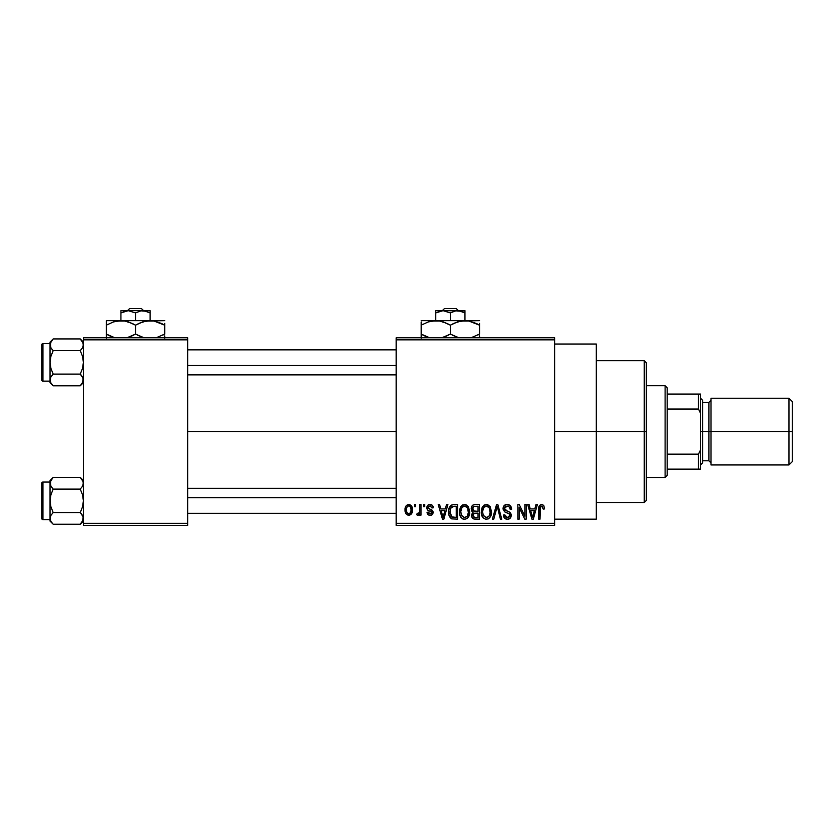 <?xml version="1.0" encoding="UTF-8"?>
<svg xmlns="http://www.w3.org/2000/svg" width="834" height="834" viewBox="0 0 834 834"><rect width="100%" height="100%" fill="white"/><g stroke="black" fill="none" stroke-linecap="round" stroke-linejoin="round"><path stroke-width="1.25" d="M554.61 431.595L596.31 431.595L596.31 344.025L596.31 431.595L554.61 431.595M187.65 431.595L396.15 431.595L187.65 431.595M396.15 337.77L554.61 337.77L396.15 337.77L396.15 339.855L554.61 339.855L554.61 523.335L396.15 523.335L396.15 337.77M396.15 525.42L554.61 525.42L554.61 337.77L554.61 339.855L396.15 339.855L396.15 523.335L554.61 523.335L554.61 525.42L396.15 525.42L396.15 523.335L396.15 525.42M414.342 504.57L414.342 506.655L415.676 506.655L415.676 504.57L414.342 504.57L414.342 506.655L415.676 506.655L415.676 504.57L414.342 504.57M423.443 504.57L423.443 506.655L424.767 506.655L424.767 504.57L423.443 504.57L423.443 506.655L424.767 506.655L424.767 504.57L423.443 504.57M446.503 504.57L445.356 508.928L440.769 508.928L439.622 504.57L438.225 504.57L442.468 519.165L443.855 519.165L447.9 504.57L446.503 504.57L445.356 508.928L440.769 508.928L439.622 504.57L438.225 504.57L442.468 519.165L443.855 519.165L447.9 504.57L446.503 504.57M468.385 506.665L465.726 504.528L462.38 504.977L460.431 507.208L459.524 510.481L459.69 514.37L461.369 517.904L463.933 519.311L466.988 518.602L468.666 516.673L469.646 512.962L468.385 506.665L464.58 504.382L460.775 506.613L459.461 511.857C459.232 515.902 460.931 518.404 464.569 519.353C468.27 518.373 469.98 515.819 469.698 511.68L468.385 506.665M490.183 506.665L487.525 504.528L484.179 504.977L482.229 507.208L481.322 510.481L481.489 514.37L483.167 517.904L485.732 519.311L488.787 518.602L490.465 516.673L491.445 512.962L490.183 506.665L486.378 504.382L482.573 506.613L481.26 511.857C481.03 515.902 482.73 518.404 486.368 519.353C490.069 518.373 491.779 515.819 491.487 511.68L490.183 506.665M507.187 504.382L504.174 505.56L503.079 509.147L504.601 511.826L509.668 514.151L509.543 516.6L507.864 517.622L505.769 517.174L504.758 514.807L503.434 514.995L504.466 518.091L507.812 519.342L510.658 517.591L510.981 513.921L509.699 512.191L504.997 510.189L504.56 507.572L505.571 506.426L507.718 506.144L509.397 507.082L510.252 509.501L511.586 509.313L510.471 505.842L507.187 504.382C504.58 504.56 503.204 505.967 503.058 508.615L505.07 512.086L509.459 513.817L509.876 515.308L507.385 517.653L504.758 514.807L503.434 514.995C503.517 517.653 504.851 519.102 507.426 519.353C509.845 519.155 511.106 517.82 511.2 515.36C511.075 513.15 509.897 511.815 507.687 511.346L504.382 508.584L507.072 506.082C509.084 506.29 510.147 507.426 510.252 509.501L511.586 509.313C511.523 506.332 510.054 504.695 507.187 504.382M535.97 504.57L534.823 508.928L530.236 508.928L529.079 504.57L527.693 504.57L531.925 519.165L533.322 519.165L537.357 504.57L535.97 504.57L534.823 508.928L530.236 508.928L529.079 504.57L527.693 504.57L531.925 519.165L533.322 519.165L537.357 504.57L535.97 504.57M543.778 505.414L541.287 504.403L539.16 506.061L538.691 519.165L540.015 519.165L540.401 506.749L542.319 506.269L543.236 509.115L544.56 508.928L543.778 505.414L541.693 504.382C539.358 504.977 538.357 506.603 538.691 509.261L538.691 519.165L540.015 519.165L540.203 507.187L541.631 506.082L543.236 509.115L544.56 508.928L543.778 505.414M524.847 504.57L524.847 516.246L519.259 504.57L517.841 504.57L517.841 519.165L519.165 519.165L519.165 507.468L524.763 519.165L526.181 519.165L526.181 504.57L524.847 504.57L524.847 516.246L519.259 504.57L517.841 504.57L517.841 519.165L519.165 519.165L519.165 507.468L524.763 519.165L526.181 519.165L526.181 504.57L524.847 504.57M496.543 504.57L492.373 519.165L493.77 519.165L497.272 506.28L500.4 519.165L501.776 519.165L497.846 504.57L496.543 504.57L492.373 519.165L493.77 519.165L497.272 506.28L500.4 519.165L501.776 519.165L497.846 504.57L496.543 504.57M475.255 504.57L472.826 505.143L471.429 507.187L471.596 510.929L473.024 512.441L471.773 514.192L471.825 516.934L473.785 518.977L479.362 519.165L479.362 504.57L475.255 504.57C472.586 504.685 471.231 506.113 471.21 508.855L473.024 512.441L471.585 515.495C471.71 517.851 472.92 519.071 475.234 519.165L479.362 519.165L479.362 504.57L475.255 504.57M453.675 504.57L451.236 505.133L449.62 507.03L448.702 510.679L448.984 515.089L451.517 518.8L457.564 519.165L457.564 504.57L453.675 504.57C449.985 505.341 448.306 507.791 448.65 511.951C448.39 514.953 449.422 517.268 451.747 518.894L457.564 519.165L457.564 504.57L453.675 504.57M430.063 504.382L427.686 505.352L426.852 507.812L427.738 510.168L431.678 512.066L431.647 513.15L430.375 513.848L428.853 513.39L428.374 512.149L427.05 512.337L427.915 514.547L430.125 515.37L432.304 514.547L433.054 511.722L431.866 509.928L428.52 508.511L428.301 506.874L430.375 505.925L431.97 507.979L433.305 507.791L432.398 505.373L430.063 504.382C427.988 504.549 426.925 505.696 426.852 507.812C426.935 509.657 427.936 510.752 429.844 511.075L431.783 512.566L430.073 513.859L428.374 512.149L427.05 512.337C427.216 514.244 428.238 515.256 430.125 515.37C432.012 515.266 433.013 514.255 433.107 512.347L428.186 507.541L429.969 505.894L431.97 507.979L433.305 507.791C433.138 505.717 432.054 504.58 430.063 504.382M419.658 504.57L419.408 512.243L418.543 513.4L417.188 513.285L416.812 514.807L417.897 515.36L419.658 513.494L419.658 515.183L420.982 515.183L420.982 504.57L419.658 504.57L419.408 512.243L418.147 513.483L417.188 513.285L416.812 514.807L418.074 515.37L419.658 513.494L419.658 515.183L420.982 515.183L420.982 504.57L419.658 504.57M408.754 504.382L405.751 506.321L405.063 509.991L406.054 513.9L408.983 515.37L411.725 513.483L412.455 509.876L411.725 506.28L408.754 504.382C406.033 505.07 404.803 506.947 405.063 509.991C404.865 512.92 406.095 514.724 408.754 515.37C411.443 514.703 412.674 512.868 412.455 509.876C412.674 506.895 411.433 505.06 408.754 504.382M83.4 525.42L187.65 525.42L187.65 523.335L83.4 523.335L83.4 339.855L187.65 339.855L187.65 523.335L187.65 337.77L83.4 337.77L187.65 337.77L187.65 339.855L83.4 339.855L83.4 337.77L83.4 523.335L187.65 523.335L187.65 525.42L83.4 525.42L83.4 523.335L83.4 525.42M596.31 519.165L596.31 431.595L596.31 519.165L554.61 519.165M533.135 514.88L532.53 517.643L530.685 510.637L534.375 510.637L532.53 517.643L530.685 510.637L534.375 510.637L532.957 515.568M511.513 508.386L511.315 507.479M506.311 517.466L505.769 517.174M505.435 516.851L504.945 515.881M511.148 514.63L510.981 513.921M509.699 512.191L509.053 511.847M504.393 508.876L504.393 508.323M510.179 508.855L510.252 509.501M497.523 507.426L497.794 508.573M481.489 514.37L481.885 515.756M488.119 518.988L488.787 518.602M486.086 517.633L483.366 515.683L482.584 511.899C482.344 508.782 483.605 506.843 486.378 506.082C489.089 506.801 490.35 508.646 490.163 511.649C490.465 514.87 489.193 516.861 486.358 517.653L483.147 515.193L482.594 511.409L483.856 507.322L486.618 506.092L489.381 508.031L490.131 512.649L488.943 516.382L485.826 517.601M471.293 509.908L471.596 510.929M471.825 516.934L472.138 517.601M472.597 508.125L473.848 506.457L478.038 506.28L478.038 511.398L475.411 511.398C473.597 511.471 472.638 510.627 472.534 508.844L473.848 506.457L478.038 506.28L478.038 511.398L473.316 510.856L472.815 507.437M474.942 517.434L473.076 516.277L473.358 513.765L478.038 513.098L478.038 517.455L475.724 517.455C473.983 517.653 473.055 516.913 472.92 515.256L474.15 513.244L478.038 513.098L478.038 517.455L474.682 517.414M472.972 514.62L473.18 514.025M459.607 509.803L459.524 510.481M460.087 515.756L460.921 517.351M462.734 518.936L463.318 519.165M464.288 517.633L461.567 515.683L460.785 511.899C460.545 508.782 461.807 506.843 464.58 506.082C467.29 506.801 468.552 508.646 468.364 511.649C468.666 514.87 467.405 516.861 464.559 517.653L461.348 515.193L460.795 511.409L462.067 507.322L464.819 506.092L467.582 508.031L468.333 512.649L467.144 516.382L464.027 517.601M448.661 511.315L448.661 512.451M448.775 513.952L448.984 515.089M450.047 513.431L450.506 508.406L453.852 506.28L456.24 506.28L456.24 517.455L451.997 517.174L449.985 511.972L450.506 508.406L451.767 506.718L456.24 506.28L456.24 517.455L451.402 516.746L449.985 511.972M443.678 514.88L443.062 517.643L441.217 510.637L444.908 510.637L443.062 517.643L441.217 510.637L444.908 510.637L443.49 515.568M428.77 504.601L427.686 505.352M427.05 506.499L426.904 507.145M428.686 510.669L429.26 510.877M431.303 515.193L431.845 514.922M417.897 513.463L419.325 512.514M412.027 512.806L412.194 512.274M408.097 506.009L408.723 505.894C410.526 506.478 411.329 507.802 411.12 509.887C411.329 511.92 410.547 513.254 408.785 513.859C406.982 513.285 406.179 511.961 406.387 509.887C406.189 507.843 406.961 506.509 408.723 505.894L410.547 507.062L411.12 509.887L410.703 512.389L408.952 513.848L407.148 512.973L406.408 510.533L406.804 507.374L408.399 505.925M532.655 516.944L532.53 517.643M531.988 515.391L531.779 514.641M450.996 507.447L451.767 506.718M443.323 516.256L443.188 516.944M443.062 517.643L442.875 516.788M644.265 431.595L644.265 502.485L644.265 431.595L596.31 431.595L644.265 431.595L644.265 360.705L644.265 431.595L646.35 431.595L644.265 431.595M646.35 500.4L646.35 431.595L646.35 500.4L644.265 502.485L596.31 502.485M646.35 362.79L646.35 431.595L646.35 362.79L644.265 360.705L596.31 360.705M83.171 381.492L80.262 385.808L83.171 381.461L80.262 385.808L53.178 385.808L50.926 382.973L50.04 379.95L50.916 376.937L53.178 374.091L50.916 368.399L50.04 362.373L50.916 356.337L53.178 350.655L50.916 347.809L50.04 344.796L50.269 346.308L50.916 341.784L50.269 343.254L53.178 338.938L50.269 343.264M80.846 339.542L80.262 338.938L53.178 338.938L50.04 342.076L53.178 338.938L80.262 338.938L82.524 341.784L83.4 344.796L82.524 347.809L80.262 350.655L82.524 356.347L83.4 362.373L82.524 368.409L80.262 374.091L82.514 376.926L83.4 379.95L82.524 382.962L80.262 385.808L83.4 382.67L80.262 385.808L53.178 385.808L50.937 382.994M50.04 379.866L50.916 376.937L53.178 374.091L80.262 374.091L53.178 374.091L50.916 368.399L50.04 362.373L50.04 381.128L42.951 381.138A1.251 1.251 0 0 1 41.7 379.887L41.7 344.859A1.251 1.251 0 0 1 42.951 343.608L50.04 343.608L50.04 382.67L50.04 381.128L50.04 382.67L52.782 385.402M81.013 374.883L83.171 378.417L80.262 374.091L82.524 368.409L83.4 362.373L82.524 356.347L80.262 350.655L53.178 350.655L80.262 350.655L82.524 347.809M52.427 349.863L50.916 347.809L53.178 350.655L50.916 356.337L50.04 362.373L50.04 344.796L50.916 341.784M83.171 378.438L82.524 376.937L83.4 379.95L83.171 378.438L82.524 382.962M50.269 346.308L50.916 347.809L50.04 342.076L50.04 343.618L42.951 343.608L42.951 381.138L50.04 381.138M41.7 379.887A1.251 1.251 0 0 0 42.951 381.138L42.951 343.608A1.251 1.251 0 0 0 41.7 344.859L41.7 379.553M52.594 385.204L53.178 385.808M50.895 382.921L50.269 381.482M50.269 378.407L50.926 376.926M83.4 342.076L80.262 338.938L83.171 343.254L83.171 346.308M83.4 344.88L83.171 343.264M187.65 365.511L396.15 365.511L187.65 365.511M396.15 497.679L187.65 497.679L396.15 497.679M665.115 385.725L667.2 387.81L667.2 394.065L667.2 387.81L665.115 385.725L646.35 385.725L665.115 385.725L665.115 477.465L646.35 477.465L665.115 477.465L665.115 385.725M667.2 475.38L665.115 477.465L667.2 475.38L667.2 469.125L667.2 475.38M667.2 409.046L667.2 454.144L667.2 394.065L667.2 409.046L698.475 409.046L700.56 413.414L700.56 449.776L698.475 454.144L667.2 454.144L667.2 469.125L667.2 454.144L698.475 454.144L698.475 469.125L700.56 469.125L700.56 449.776L700.56 469.125L698.475 469.125L698.475 454.144L700.56 449.776L700.56 394.065L667.2 394.065L698.475 394.065L698.475 409.046L698.475 394.065L700.56 394.065L700.56 413.414L698.475 409.046L667.2 409.046M667.2 469.125L698.475 469.125L667.2 469.125M788.964 431.595L792.3 431.595L792.3 401.571L792.3 431.595L788.964 431.595L788.964 398.235L788.964 431.595L710.985 431.595L788.964 431.595L788.964 464.955L788.964 431.595M710.985 400.32L708.9 402.405L708.9 460.785L708.9 431.595L700.56 431.595L702.645 431.595L702.645 400.32L702.645 431.595L710.985 431.595L710.985 464.955L710.985 398.235L710.985 431.595L708.9 431.595L708.9 402.405L702.645 402.405M792.3 461.619L792.3 431.595L792.3 461.619L788.964 464.955L710.985 464.955M702.645 462.87L702.645 431.595L702.645 462.87L700.56 464.955M83.171 519.936L80.262 524.252L83.171 519.905L80.262 524.252L53.178 524.252L50.926 521.417L50.04 518.394L50.916 515.381L53.178 512.535L50.916 506.843L50.04 500.817L50.916 494.781L53.178 489.099L50.916 486.253L50.04 483.24L50.269 484.752L50.916 480.228L50.269 481.698L53.178 477.382L50.269 481.708M80.846 477.986L80.262 477.382L53.178 477.382L50.04 480.52L53.178 477.382L80.262 477.382L82.524 480.228L83.4 483.24L82.524 486.253L80.262 489.099L82.524 494.791L83.4 500.817L82.524 506.853L80.262 512.535L82.514 515.37L83.4 518.394L82.524 521.406L80.262 524.252L83.4 521.114L80.262 524.252L53.178 524.252L50.916 521.406L50.04 518.394L50.04 519.572L42.951 519.582A1.251 1.251 0 0 1 41.7 518.331L41.7 483.303A1.251 1.251 0 0 1 42.951 482.052L50.04 482.052L50.04 518.394L50.916 521.406L50.269 519.926M50.04 518.394L50.916 515.381L53.178 512.535L80.262 512.535L53.178 512.535L50.916 506.843L50.04 500.817L50.04 521.114L50.04 519.572L50.04 521.114L52.594 523.648M81.013 513.327L83.171 516.861L80.262 512.535L82.524 506.853L83.4 500.817L82.524 494.791L80.262 489.099L53.178 489.099L80.262 489.099L82.524 486.253M52.427 488.307L50.916 486.253L53.178 489.099L50.916 494.781L50.04 500.817L50.04 483.24L50.916 480.228M83.171 516.882L82.524 515.381L83.4 518.394L83.171 516.882L82.524 521.406M50.269 484.752L50.916 486.253L50.04 480.52L50.04 482.062L42.951 482.052L42.951 519.582L50.04 519.582M41.7 518.331A1.251 1.251 0 0 0 42.951 519.582L42.951 482.052A1.251 1.251 0 0 0 41.7 483.303L41.7 517.997M50.269 516.851L50.926 515.37M83.4 480.52L80.262 477.382L83.171 481.698L83.171 484.752M83.4 483.324L83.171 481.708M444.459 308.58L456.261 308.58L444.459 308.58L442.281 310.665L444.459 308.58M458.439 310.665L456.261 308.58L458.439 310.665M439.945 311.103L435.765 312.927L443.062 310.665L450.36 312.927L450.36 320.673L450.36 312.927L455.739 310.832L461.4 311.291L464.955 312.927L464.955 320.673L464.955 310.665L435.765 310.665L435.765 320.673L435.765 310.665L435.765 312.927L443.062 310.665L450.36 312.927L455.739 310.832L459.544 310.832L464.955 312.927L458.7 310.717M421.17 321.934L421.17 325.187L428.228 321.945L435.765 320.673L421.17 320.673L479.55 320.673L461.15 321.007L468.729 320.996L479.55 325.187L476.078 323.373L479.55 325.187L479.55 334.09L471.043 337.77L479.55 334.09L479.55 323.373M454.123 323.238L461.119 321.007L464.955 320.673L468.729 320.996L476.078 323.373M452.622 335.32L458.867 337.77L450.36 334.09L450.36 325.187L446.888 323.373L450.36 325.187L450.36 334.09L457.439 337.343L450.36 334.09L441.853 337.77L446.597 336.039M448.098 323.957L443.281 321.934L450.36 325.187L457.418 321.945L464.955 320.673L435.765 320.673L431.96 321.007L439.539 320.996L446.878 323.373L439.539 320.996L435.765 320.673L428.228 321.945L421.17 325.187L421.17 334.09L428.249 337.343L421.17 334.09L421.17 338.27L421.17 323.373M435.765 320.673L439.57 321.007M424.642 335.904L429.677 337.77L421.17 334.09L421.17 335.904M479.55 337.343L479.55 335.904M450.36 325.187L454.082 323.258M422.682 324.353L421.17 325.187M479.55 325.187L477.225 323.926M450.36 334.09L446.638 336.019M421.17 334.09L423.495 335.351M478.038 334.924L479.55 334.09M459.576 310.832L464.955 312.927L464.955 311.301M439.289 311.301L441.176 310.832M435.765 310.665L464.955 310.832M129.624 308.58L141.426 308.58L129.624 308.58L127.446 310.665L129.624 308.58M143.604 310.665L141.426 308.58L143.604 310.665M125.11 311.103L120.93 312.927L128.227 310.665L135.525 312.927L135.525 320.673L135.525 312.927L140.904 310.832L146.565 311.291L150.12 312.927L150.12 320.673L150.12 310.665L120.93 310.665L120.93 320.673L120.93 310.665L120.93 312.927L128.227 310.665L135.525 312.927L140.904 310.832L144.709 310.832L150.12 312.927L143.865 310.717M106.335 320.673L106.335 325.187L113.393 321.945L120.93 320.673L106.335 320.673L164.715 320.673L146.315 321.007L153.894 320.996L164.715 325.187L161.243 323.373L164.715 325.187L164.715 334.09L156.208 337.77L164.715 334.09L164.715 323.373M139.288 323.238L146.284 321.007L150.12 320.673L153.894 320.996L161.243 323.373M137.787 335.32L144.032 337.77L135.525 334.09L135.525 325.187L132.053 323.373L135.525 325.187L135.525 334.09L142.604 337.343L135.525 334.09L127.018 337.77L131.762 336.039M133.263 323.957L128.446 321.934L135.525 325.187L142.583 321.945L150.12 320.673L120.93 320.673L117.125 321.007L124.704 320.996L132.043 323.373L124.704 320.996L120.93 320.673L113.393 321.945L106.335 325.187L106.335 334.09L113.414 337.343L106.335 334.09L106.335 338.27L106.335 323.373M120.93 320.673L124.735 321.007M109.807 335.904L114.842 337.77L106.335 334.09L106.335 335.904M164.715 338.281L164.715 335.904M135.525 325.187L139.247 323.258M107.847 324.353L106.335 325.187M164.715 325.187L162.39 323.926M135.525 334.09L131.803 336.019M106.335 334.09L108.66 335.351M163.203 334.924L164.715 334.09M144.741 310.832L150.12 312.927L150.12 310.665L120.93 310.665M124.454 311.301L126.341 310.832M554.61 344.025L596.31 344.025M187.65 349.863L396.15 349.863M187.65 374.883L396.15 374.883M396.15 513.327L187.65 513.327M396.15 488.307L187.65 488.307M710.985 398.235L788.964 398.235L792.3 401.571M700.56 398.235L702.645 400.32M702.645 460.785L708.9 460.785L710.985 462.87"/></g></svg>
